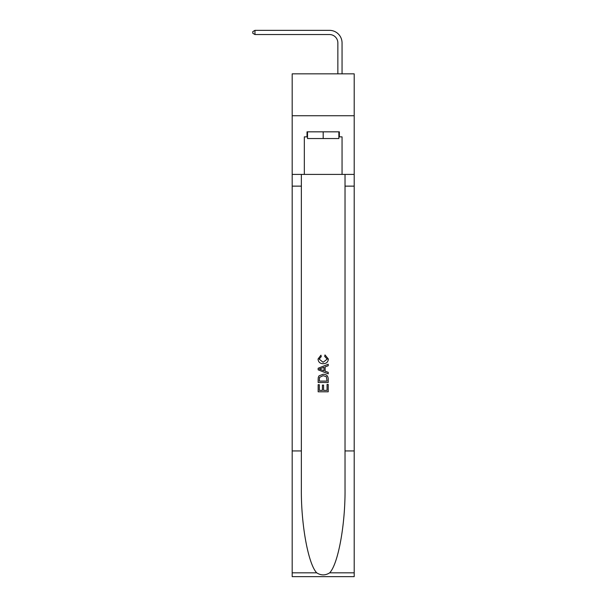 <?xml version="1.0" encoding="UTF-8"?>
<svg xmlns="http://www.w3.org/2000/svg" width="607" height="607" viewBox="0 0 607 607"><rect width="100%" height="100%" fill="white"/><g stroke="black" fill="none" stroke-linecap="round" stroke-linejoin="round"><path stroke-width="0.91" d="M354.2 115.74L354.2 73.842L292.187 73.842L292.187 115.74L354.2 115.74L354.2 174.406L342.052 174.406L342.052 136.863L339.366 136.863L339.366 131.833L307.021 131.833L307.021 136.863L307.521 136.863M337.856 73.842L337.856 42.922A8.377 8.377 142.4 0 0 329.48 34.538L254.978 34.538L252.8 33.286L252.8 31.61L254.978 30.35L329.48 30.35A12.572 12.572 -37.6 0 1 342.052 42.922L342.052 73.842M338.865 131.833L338.865 138.54L307.521 138.54L307.521 131.833M323.19 131.833L323.19 138.54M327.059 384.443L327.059 390.377L323.577 390.377L327.059 390.377L327.059 384.443L328.22 384.443L328.22 391.796L318.159 391.796L318.159 384.701L318.159 391.796M322.416 385.088L322.416 390.377L319.32 390.377L322.416 390.377L322.416 385.088L323.577 385.088L323.577 390.377M319.024 375.832L318.303 377.296L319.024 375.832L323.136 374.261C326.354 374.246 328.046 375.794 328.22 378.912L328.22 382.509L318.159 382.509L318.159 379.072L318.159 382.509M324.995 354.92L324.669 356.339L324.995 354.92L328.349 359.025C328.076 362.113 326.331 363.669 323.114 363.692L323.114 363.692C320.026 363.623 318.334 362.076 318.03 359.056L320.951 355.178L321.262 356.597L319.191 359.124L323.106 362.273L327.188 359.162L324.669 356.339M329.677 572.826L354.2 572.826L354.2 576.65L292.187 576.65L292.187 450.948L301.36 450.948L301.36 488.316C300.92 524.038 308.166 563.941 316.71 572.826C321.027 575.58 325.352 575.58 329.677 572.826C338.22 563.941 345.466 524.038 345.026 488.316L345.026 174.406M318.159 368.237L318.159 369.838L328.22 373.829L318.159 369.838L318.159 368.237L328.22 364.246L318.159 368.237M345.026 450.948L354.2 450.948L354.2 174.406M292.187 450.948L292.187 115.74M301.36 174.406L301.36 450.948M354.2 572.826L354.2 450.948M292.187 174.406L304.335 174.406L304.335 136.863L307.021 136.863M304.335 174.406L342.052 174.406M338.865 136.863L339.366 136.863M328.22 364.246L328.22 365.748L325.124 366.894L325.124 371.18L328.22 372.326L328.22 373.829M321.179 369.724L323.963 370.756L323.963 367.318L319.32 369.041L321.179 369.724M323.963 367.318L323.963 370.756M318.159 379.072L318.303 377.296M326.346 376.644L327.059 381.09L326.346 376.644L323.114 375.68L319.532 377.395L319.32 381.09L327.059 381.09L319.32 381.09M318.159 384.701L319.32 384.701L319.32 390.377M337.856 42.922A8.377 8.377 142.4 0 0 329.48 34.538A8.377 8.377 142.4 0 1 337.856 42.922A8.377 8.377 142.4 0 0 329.48 34.538A8.377 8.377 142.4 0 1 337.856 42.922A8.377 8.377 142.4 0 0 329.48 34.538A8.377 8.377 142.4 0 1 337.856 42.922A8.377 8.377 142.4 0 0 329.48 34.538A8.377 8.377 142.4 0 1 337.856 42.922A8.377 8.377 142.4 0 0 329.48 34.538A8.377 8.377 142.4 0 1 337.856 42.922A8.377 8.377 142.4 0 0 329.48 34.538A8.377 8.377 142.4 0 1 337.856 42.922A8.377 8.377 142.4 0 0 329.48 34.538A8.377 8.377 142.4 0 1 337.856 42.922A8.377 8.377 142.4 0 0 329.48 34.538A8.377 8.377 142.4 0 1 337.856 42.922A8.377 8.377 142.4 0 0 329.48 34.538A8.377 8.377 142.4 0 1 337.856 42.922A8.377 8.377 142.4 0 0 329.48 34.538A8.377 8.377 142.4 0 1 337.856 42.922A8.377 8.377 142.4 0 0 329.48 34.538A8.377 8.377 142.4 0 1 337.856 42.922A8.377 8.377 142.4 0 0 329.48 34.538A8.377 8.377 142.4 0 1 337.856 42.922A8.377 8.377 142.4 0 0 329.48 34.538A8.377 8.377 142.4 0 1 337.856 42.922A8.377 8.377 142.4 0 0 329.48 34.538A8.377 8.377 142.4 0 1 337.856 42.922A8.377 8.377 142.4 0 0 329.48 34.538A8.377 8.377 142.4 0 1 337.856 42.922A8.377 8.377 142.4 0 0 329.48 34.538A8.377 8.377 142.4 0 1 337.856 42.922A8.377 8.377 142.4 0 0 329.48 34.538A8.377 8.377 142.4 0 1 337.856 42.922A8.377 8.377 142.4 0 0 329.48 34.538A8.377 8.377 142.4 0 1 337.856 42.922A8.377 8.377 142.4 0 0 329.48 34.538A8.377 8.377 142.4 0 1 337.856 42.922A8.377 8.377 142.4 0 0 329.48 34.538A8.377 8.377 142.4 0 1 337.856 42.922A8.377 8.377 142.4 0 0 329.48 34.538A8.377 8.377 142.4 0 1 337.856 42.922A8.377 8.377 142.4 0 0 329.48 34.538A8.377 8.377 142.4 0 1 337.856 42.922A8.377 8.377 142.4 0 0 329.48 34.538A8.377 8.377 142.4 0 1 337.856 42.922A8.377 8.377 142.4 0 0 329.48 34.538A8.377 8.377 142.4 0 1 337.856 42.922A8.377 8.377 142.4 0 0 329.48 34.538A8.377 8.377 142.4 0 1 337.856 42.922M254.978 34.538L254.978 30.35L329.48 30.35M345.026 186.137L354.2 186.137M301.36 186.137L292.187 186.137M292.187 572.826L316.71 572.826"/></g></svg>
